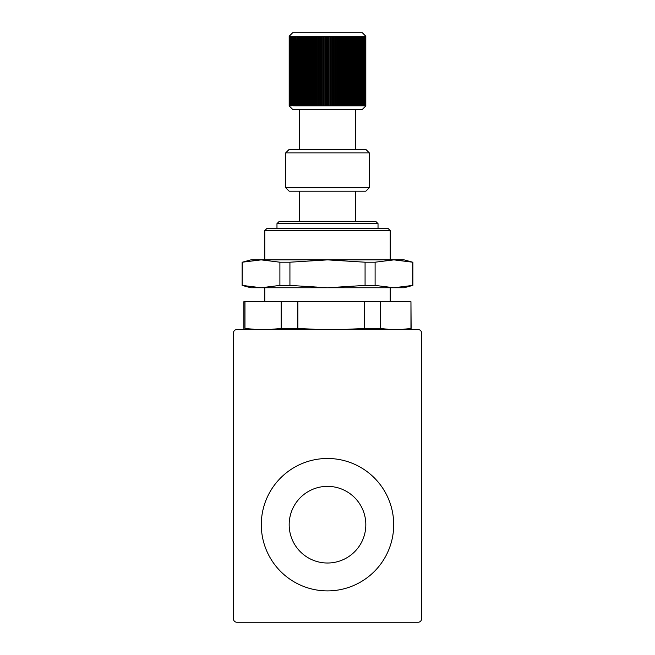 <?xml version="1.0" encoding="UTF-8"?>
<svg xmlns="http://www.w3.org/2000/svg" width="655" height="655" viewBox="0 0 655 655"><rect width="100%" height="100%" fill="white"/><g stroke="black" fill="none" stroke-linecap="round" stroke-linejoin="round"><path stroke-width="0.98" d="M412.675 285.416L404.16 287.75L250.84 287.75L242.129 285.416L242.325 262.205L261.116 259.871L279.898 262.205L279.898 285.416L289.928 285.416L289.928 262.205L327.5 259.871L365.072 262.205L365.072 285.416L375.102 285.416L375.102 262.205L393.884 259.871L412.675 262.205L412.675 285.416L393.884 287.75L375.102 285.416M279.898 285.416L261.116 287.75L242.325 285.416M365.072 285.416L327.5 287.75L289.928 285.416M279.898 262.205L289.928 262.205M412.675 262.205L404.16 259.871L250.84 259.871L242.325 262.205M365.072 262.205L375.102 262.205M261.296 524.688A66.204 66.204 0 0 0 327.5 590.892A66.204 66.204 0 0 0 393.704 524.688A66.204 66.204 0 0 0 327.5 458.484A66.204 66.204 0 0 0 261.296 524.688M289.174 524.688A38.326 38.326 0 0 0 327.5 563.013A38.326 38.326 0 0 0 365.826 524.688A38.326 38.326 0 0 0 327.5 486.362A38.326 38.326 0 0 0 289.174 524.688M264.784 230.601L266.872 228.513L388.128 228.513L390.216 230.601L264.784 230.601L264.784 259.871M276.975 223.633L279.071 221.546L375.929 221.546L378.025 223.633L276.975 223.633L276.975 228.513M233.417 333.043L233.417 618.762A3.488 3.488 0 0 0 236.905 622.25L418.095 622.25A3.488 3.488 0 0 0 421.583 618.762L421.583 333.043A3.488 3.488 0 0 0 418.095 329.563L236.905 329.563A3.488 3.488 0 0 0 233.417 333.043M404.856 329.563L411.127 328.458L400.418 329.563M410.955 328.458L410.955 301.685L380.399 301.685L380.399 328.458L390.945 329.563M380.399 328.458L364.622 328.458L341.591 329.563M364.622 328.458L364.622 301.685L297.861 301.685L297.861 328.458L320.893 329.563M297.861 328.458L281.167 328.458L268.673 329.563M281.167 328.458L281.167 301.685L244.962 301.685L244.962 328.458L257.456 329.563M244.962 328.458L250.144 329.563M411.127 328.458L410.955 301.685M243.873 328.458L243.873 301.685L244.962 301.685M281.167 301.685L297.861 301.685M364.622 301.685L380.399 301.685M365.826 105.922L362.346 109.41L292.654 109.41L289.174 105.922L289.174 36.23L289.199 105.922L289.256 36.238L289.305 105.922L289.404 36.238L289.494 105.922L289.633 36.238L289.747 105.922L289.944 36.238L290.083 105.922L290.321 36.238L290.501 105.922L290.779 36.238L290.984 105.922L291.303 36.238L291.54 105.922L291.909 36.238L292.171 105.922L292.58 36.238L292.875 105.922L293.325 105.922L293.325 36.238L293.653 105.922L294.144 105.922L294.144 36.238L294.488 105.922L295.02 105.922L295.02 36.238L295.397 105.922L295.97 105.922L295.97 36.238L296.371 105.922L296.977 105.922L296.977 36.238L297.403 36.238L297.403 105.922L298.05 105.922L298.05 36.238L298.5 36.238L298.5 105.922L299.179 105.922L299.179 36.238L299.654 36.238L299.654 105.922L300.367 105.922L300.367 36.238L300.858 36.238L300.858 105.922L301.603 105.922L301.603 36.238L302.127 36.238L302.127 105.922L302.897 105.922L302.897 36.238L303.437 36.238L303.437 105.922L304.248 105.922L304.248 36.238L304.804 36.238L304.804 105.922L305.631 105.922L305.631 36.238L306.212 36.238L306.212 105.922L307.064 105.922L307.064 36.238L307.662 36.238L307.662 105.922L308.546 105.922L308.546 36.238L309.152 36.238L309.152 105.922L310.061 105.922L310.061 36.238L310.683 36.238L310.683 105.922L311.608 105.922L311.608 36.238L312.247 36.238L312.247 105.922L313.188 105.922L313.188 36.238L313.835 36.238L313.835 105.922L314.793 105.922L314.793 36.238L315.456 36.238L315.456 105.922L316.43 105.922L316.43 36.238L317.102 36.238L317.102 105.922L318.093 105.922L318.093 36.238L318.764 36.238L318.764 105.922L319.763 105.922L319.763 36.238L320.451 36.238L320.451 105.922L321.458 105.922L321.458 36.238L322.145 36.238L322.145 105.922L323.161 105.922L323.161 36.238L323.857 36.238L323.857 105.922L324.872 105.922L324.872 36.238L325.568 36.238L325.568 105.922L326.591 105.922L326.591 36.238L365.826 36.238L365.826 105.922L365.817 36.238L365.826 105.922L365.736 36.238L365.777 105.922L365.58 36.238L365.654 105.922L365.351 36.238L365.449 105.922L365.04 36.238L365.171 105.922L364.655 105.922L364.655 36.238L364.819 105.922L364.196 105.922L364.196 36.238L364.393 105.922L363.664 105.922L363.664 36.238L363.885 105.922L363.058 105.922L363.058 36.238L363.312 105.922L362.379 105.922L362.379 36.238L362.657 105.922L361.625 105.922L361.625 36.238L361.945 105.922L360.815 105.922L360.815 36.238L361.151 105.922L359.931 105.922L359.931 36.238L360.291 105.922L358.981 105.922L358.981 36.238L359.374 105.922L357.966 105.922L357.966 36.238L358.383 36.238L358.383 105.922L356.893 105.922L356.893 36.238L357.335 36.238L357.335 105.922L355.755 105.922L355.755 36.238L356.222 36.238L356.222 105.922L354.568 105.922L354.568 36.238L355.059 36.238L355.059 105.922L353.323 105.922L353.323 36.238L353.831 36.238L353.831 105.922L352.03 105.922L352.03 36.238L352.562 36.238L352.562 105.922L350.679 105.922L350.679 36.238L351.236 36.238L351.236 105.922L349.287 105.922L349.287 36.238L349.86 36.238L349.86 105.922L347.854 105.922L347.854 36.238L348.435 36.238L348.435 105.922L346.372 105.922L346.372 36.238L346.978 36.238L346.978 105.922L344.857 105.922L344.857 36.238L345.48 36.238L345.48 105.922L343.31 105.922L343.31 36.238L343.94 36.238L343.94 105.922L341.722 105.922L341.722 36.238L342.368 36.238L342.368 105.922L340.117 105.922L340.117 36.238L340.772 36.238L340.772 105.922L338.479 105.922L338.479 36.238L339.143 36.238L339.143 105.922L336.817 105.922L336.817 36.238L337.497 36.238L337.497 105.922L335.139 105.922L335.139 36.238L335.827 36.238L335.827 105.922L333.452 105.922L333.452 36.238L334.14 36.238L334.14 105.922L331.741 105.922L331.741 36.238L332.437 36.238L332.437 105.922L330.03 105.922L330.03 36.238L330.726 36.238L330.726 105.922L326.591 105.922L327.287 105.922L327.287 36.23L327.287 105.922M325.568 105.922L324.872 105.922L325.568 105.922M323.857 105.922L323.161 105.922L323.857 105.922M322.145 105.922L321.458 105.922L322.145 105.922M320.451 105.922L319.763 105.922L320.451 105.922M318.764 105.922L318.093 105.922L318.764 105.922M317.102 105.922L316.43 105.922L317.102 105.922M315.456 105.922L314.793 105.922L315.456 105.922M313.835 105.922L313.188 105.922L313.835 105.922M312.247 105.922L311.608 105.922L312.247 105.922M310.683 105.922L310.061 105.922L310.683 105.922M309.152 105.922L308.546 105.922L309.152 105.922M307.662 105.922L307.064 105.922L307.662 105.922M306.212 105.922L305.631 105.922L306.212 105.922M304.804 105.922L304.248 105.922L304.804 105.922M303.437 105.922L302.897 105.922L303.437 105.922M302.127 105.922L301.603 105.922L302.127 105.922M300.858 105.922L300.367 105.922L300.858 105.922M299.654 105.922L299.179 105.922L299.654 105.922M298.5 105.922L298.05 105.922L298.5 105.922M297.403 105.922L296.977 105.922L297.403 105.922M329.006 105.922L328.311 105.922L328.311 36.238L329.006 36.238L329.006 105.922M365.826 36.238L362.346 32.75L292.654 32.75L289.174 36.238L327.287 36.238M289.183 36.238L289.174 105.922M369.314 187.715L285.686 187.715L285.686 152.869L369.314 152.869L369.314 187.715L365.826 191.203L289.174 191.203L285.686 187.715M369.314 152.869L365.826 149.389L289.174 149.389L285.686 152.869M242.129 262.205L242.129 285.416M412.871 262.205L412.871 285.416M390.216 230.601L390.216 259.871M390.216 287.75L390.216 301.685M378.025 223.633L378.025 228.513M355.378 109.41L355.378 149.389M355.378 191.203L355.378 221.546M264.784 287.75L264.784 301.685M299.622 109.41L299.622 149.389M299.622 191.203L299.622 221.546"/></g></svg>

